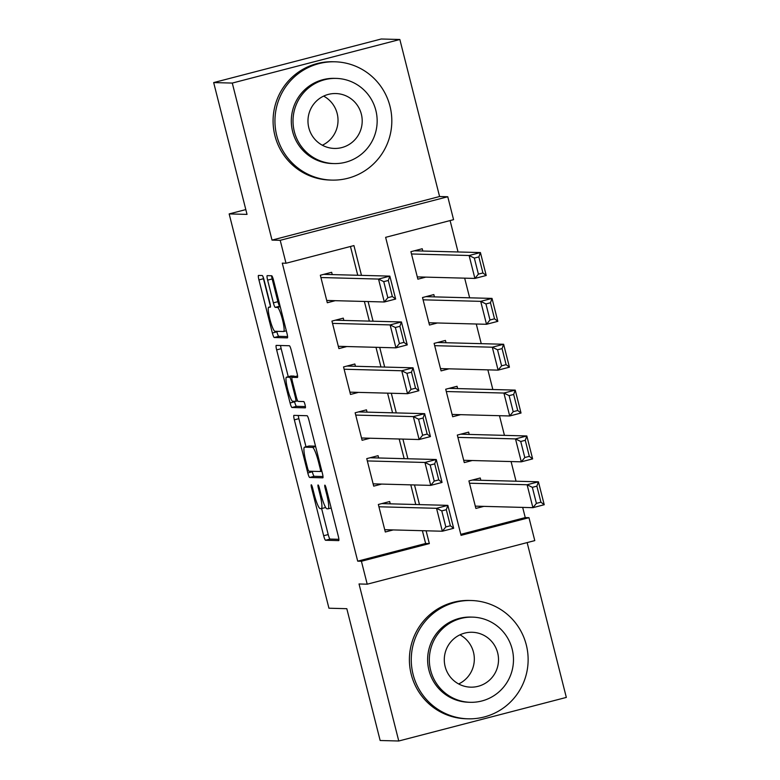 <?xml version="1.0" encoding="UTF-8"?>
<svg xmlns="http://www.w3.org/2000/svg" width="780" height="780" viewBox="0 0 780 780"><rect width="100%" height="100%" fill="white"/><g stroke="black" fill="none" stroke-linecap="round" stroke-linejoin="round"><path stroke-width="1.17" d="M311.288 484.79A3.256 0.487 -104.6 0 0 311.269 484.79A3.256 0.487 -104.6 0 0 311.571 487.919L323.671 535.743A4.651 0.702 -104.6 0 0 325.543 540.257L338.695 540.608A4.651 0.702 -104.6 0 0 338.725 540.608A4.651 0.702 -104.6 0 0 338.286 536.123L326.186 488.309A3.256 0.487 -104.6 0 0 324.88 485.15A3.256 0.487 -104.6 0 0 324.86 485.15A3.256 0.487 -104.6 0 0 325.162 488.28L326.732 494.471A14.869 2.252 -104.6 0 1 328.136 508.804A14.869 2.252 -104.6 0 1 328.039 508.813L326.937 508.784A14.869 2.252 -104.6 0 1 320.96 494.315L319.39 488.134A3.256 0.487 -104.6 0 0 318.084 484.965A3.256 0.487 -104.6 0 0 318.065 484.965A3.256 0.487 -104.6 0 0 318.367 488.104L319.936 494.296A14.869 2.252 -104.6 0 1 321.34 508.618A14.869 2.252 -104.6 0 1 321.243 508.628L320.141 508.599A14.869 2.252 -104.6 0 1 314.165 494.14L312.595 487.948A3.256 0.487 -104.6 0 0 311.288 484.79M264.089 280.03A4.651 0.702 -104.6 0 0 262.216 275.515L258.531 275.418A4.651 0.702 -104.6 0 0 258.492 275.418A4.651 0.702 -104.6 0 0 258.931 279.893L272.376 333.002A4.651 0.702 -104.6 0 0 274.238 337.516L287.391 337.867A4.651 0.702 -104.6 0 0 287.42 337.867A4.651 0.702 -104.6 0 0 286.981 333.392L273.546 280.283A4.651 0.702 -104.6 0 0 271.674 275.759L267.218 275.642A4.651 0.702 -104.6 0 0 267.189 275.652A4.651 0.702 -104.6 0 0 267.628 280.127L273.38 302.854A4.651 0.702 -104.6 0 0 275.252 307.369L277.456 307.427A12.431 1.882 -104.6 0 1 282.389 319.254A12.431 1.882 -104.6 0 1 283.637 331.5A12.431 1.882 -104.6 0 1 283.549 331.51L274.892 331.276A12.431 1.882 -104.6 0 1 269.958 319.449A12.431 1.882 -104.6 0 1 268.72 307.213A12.431 1.882 -104.6 0 1 268.798 307.203L270.241 307.242A4.651 0.702 -104.6 0 0 270.28 307.232A4.651 0.702 -104.6 0 0 269.841 302.757L264.089 280.03M361.413 561.259L357.698 561.161L282.282 263.143L286.006 263.25L280.205 240.318L447.769 196.745L453.57 219.668L385.632 237.334L461.048 535.353L528.976 517.686L534.778 540.608L367.214 584.191L361.413 561.259L429.341 543.592L426.104 530.8M367.214 584.191L359.034 583.966L398.765 741L380.152 740.503L346.808 608.692L328.936 608.215L229.164 213.915L247.026 214.393L213.671 82.582L232.284 83.07L272.015 240.103L280.205 240.318M293.943 415.369A4.651 0.702 -104.6 0 0 293.914 415.379A4.651 0.702 -104.6 0 0 294.352 419.854L307.788 472.963A4.651 0.702 -104.6 0 0 309.66 477.477L322.813 477.828A4.651 0.702 -104.6 0 0 322.842 477.828A4.651 0.702 -104.6 0 0 322.403 473.343L308.958 420.244A4.651 0.702 -104.6 0 0 307.096 415.72L293.943 415.369M290.082 402.977L276.647 349.879A4.651 0.702 -104.6 0 1 276.208 345.394A4.651 0.702 -104.6 0 0 276.208 345.394L289.39 345.745A4.651 0.702 -104.6 0 1 291.252 350.259L297.005 372.986A4.651 0.702 -104.6 0 1 297.443 377.471A4.651 0.702 -104.6 0 0 297.443 377.471L292.081 377.325A4.651 0.702 -104.6 0 0 292.052 377.335A4.651 0.702 -104.6 0 0 292.49 381.81L296.302 396.883A4.651 0.702 -104.6 0 0 298.174 401.407L303.722 401.554A3.256 0.487 -104.6 0 1 305.019 404.644A3.256 0.487 -104.6 0 1 305.341 407.852A3.256 0.487 -104.6 0 0 305.341 407.852L291.954 407.501A4.651 0.702 -104.6 0 1 290.082 402.977L294.606 401.798L294.489 401.31M213.671 82.582L381.235 39L399.848 39.497L232.284 83.07M398.765 741L566.329 697.417L527.143 542.587M422.809 251.033L422.233 248.742L410.914 251.686L417.875 279.191L425.812 277.124M434.411 296.878L433.836 294.587L422.516 297.531L429.478 325.046L437.414 322.978M446.014 342.732L445.438 340.441L434.109 343.385L441.07 370.89L449.017 368.823M457.616 388.577L457.041 386.285L445.712 389.23L452.673 416.735L460.619 414.677M469.219 434.431L468.634 432.13L457.314 435.074L464.276 462.589L472.222 460.522M390.244 503.831L389.668 501.54L378.349 504.484L385.31 531.989L393.247 529.922M378.641 457.987L378.066 455.686L366.746 458.63L373.708 486.145L381.644 484.078M367.048 412.132L366.464 409.841L355.144 412.786L362.105 440.29L370.052 438.233M355.446 366.288L354.861 363.997L343.541 366.941L350.503 394.446L358.449 392.379M343.844 320.434L343.258 318.142L331.939 321.087L338.9 348.601L346.846 346.534M357.698 561.161L425.627 543.494L422.389 530.702M415.76 504.514L410.787 484.848M404.157 458.659L399.185 439.003M392.555 412.815L387.582 393.159M380.952 366.961L375.979 347.305M369.349 321.116L364.377 301.46M357.747 275.262L350.464 246.48M332.241 274.589L331.656 272.298L320.336 275.243L327.298 302.747L335.244 300.68M460.795 534.349L525.252 517.588L522.678 507.4M516.048 481.211L511.075 461.555M504.445 435.367L499.473 415.701M492.843 389.512L487.87 369.856M481.25 343.668L476.268 324.012M469.648 297.814L464.665 278.158M458.045 251.969L450.099 220.574M480.821 480.275L480.236 477.984L468.916 480.928L475.878 508.433L483.824 506.366M245.817 209.586L229.164 213.915M272.015 240.103L439.579 196.521L399.848 39.497M439.579 196.521L447.769 196.745M525.252 517.588L528.976 517.686M361.471 275.369L353.935 245.583L286.006 263.25M419.484 504.611L414.502 484.955M407.881 458.757L402.909 439.101M396.279 412.912L391.306 393.256M384.677 367.058L379.704 347.402M373.074 321.214L368.101 301.558M425.627 543.494L429.341 543.592M321.623 508.55L328.204 534.563A4.651 0.702 -104.6 0 0 330.077 539.077L338.881 539.312M312.195 471.286L312.322 471.783A4.651 0.702 -104.6 0 0 314.184 476.297L322.988 476.531M298.291 415.486A4.651 0.702 -104.6 0 0 298.877 418.675L305.994 446.794M307.554 468.039A3.256 0.487 -104.6 0 0 308.87 471.198L320.414 471.51A3.256 0.487 -104.6 0 0 320.434 471.5A3.256 0.487 -104.6 0 0 320.122 468.37L318.474 461.848A14.869 2.252 -104.6 0 0 312.488 447.379L304.6 447.174A14.869 2.252 -104.6 0 0 304.502 447.184A14.869 2.252 -104.6 0 0 305.906 461.506L307.554 468.039M308.939 446.043A14.869 2.252 -104.6 0 1 309.036 446.004A14.869 2.252 -104.6 0 1 309.133 445.994L315.52 446.16M288.259 376.72L281.171 348.699L276.647 349.879M280.576 345.511A4.651 0.702 -104.6 0 0 281.171 348.699M297.599 376.174L296.605 376.155A4.651 0.702 -104.6 0 0 296.575 376.155A4.651 0.702 -104.6 0 0 296.546 376.165M305.399 406.555L296.478 406.322L291.954 407.501M286.543 377.179A12.431 1.882 -104.6 0 0 286.465 377.188A12.431 1.882 -104.6 0 0 287.703 389.435A12.431 1.882 -104.6 0 0 292.636 401.261L295.688 401.339A4.651 0.702 -104.6 0 0 295.718 401.339A4.651 0.702 -104.6 0 0 295.279 396.854L291.466 381.781A4.651 0.702 -104.6 0 0 289.594 377.267L286.543 377.179L291.077 376.009A12.431 1.882 -104.6 0 0 290.989 376.009A12.431 1.882 -104.6 0 0 290.921 376.048M294.625 376.662A4.651 0.702 -104.6 0 0 294.128 376.087L289.594 377.267M291.077 376.009L294.128 376.087M294.606 401.798A4.651 0.702 -104.6 0 0 296.478 406.322M271.567 275.759A4.651 0.702 -104.6 0 0 272.161 278.947L277.904 301.675A4.651 0.702 -104.6 0 0 279.776 306.199L280.108 306.199M276.773 331.325L276.9 331.822A4.651 0.702 -104.6 0 0 278.772 336.336L287.576 336.57M263.045 276.802A4.651 0.702 -104.6 0 0 263.465 278.714L270.455 306.345M469.502 483.22L527.105 484.75L538.424 481.806L544.225 504.728L532.906 507.673L475.303 506.142M472.3 480.051L538.424 481.806L536.874 486.154L532.34 487.334L536.406 503.383L540.93 502.203L536.874 486.154M536.406 503.383L532.906 507.673L527.105 484.75L532.34 487.334M540.93 502.203L544.225 504.728M378.924 506.776L436.537 508.307L447.856 505.362L381.722 503.607M446.296 509.71L447.856 505.362L453.658 528.284L442.338 531.229L436.537 508.307L441.773 510.89L445.828 526.939L450.352 525.759L446.296 509.71L441.773 510.89M384.725 529.698L442.338 531.229L445.828 526.939M453.658 528.284L450.352 525.759M459.966 634.832A27.456 27.115 -88.5 0 1 458.659 683.953M413.088 674.388A59.173 58.432 91.5 0 0 468.127 718.819A59.173 58.432 91.5 0 0 526.305 644.943A59.173 58.432 91.5 0 0 471.266 600.512A59.173 58.432 91.5 0 0 413.088 674.388M471.266 600.512L469.404 600.463A59.173 58.432 91.5 0 0 411.226 674.339A59.173 58.432 91.5 0 0 466.264 718.77L468.127 718.819M470.272 702.302L468.565 702.254A42.608 42.071 -88.5 0 1 428.941 670.264A42.608 42.071 -88.5 0 1 470.827 617.077L472.543 617.126A42.608 42.071 91.5 0 0 430.648 670.312A42.608 42.071 91.5 0 0 470.272 702.302A42.608 42.071 91.5 0 0 512.167 649.116A42.608 42.071 91.5 0 0 472.543 617.126M497.669 652.88A27.456 27.115 91.5 0 0 472.134 632.268A27.456 27.115 91.5 0 0 445.136 666.539A27.456 27.115 91.5 0 0 470.681 687.16A27.456 27.115 91.5 0 0 497.669 652.88M323.651 96.106A27.456 27.115 -88.5 0 1 322.345 145.236M276.773 135.671A59.173 58.432 91.5 0 0 331.802 180.102A59.173 58.432 91.5 0 0 389.99 106.226A59.173 58.432 91.5 0 0 334.952 61.796A59.173 58.432 91.5 0 0 276.773 135.671M334.952 61.796L333.089 61.747A59.173 58.432 91.5 0 0 274.911 135.623A59.173 58.432 91.5 0 0 329.95 180.043L331.802 180.102M333.957 163.576L332.251 163.537A42.608 42.071 -88.5 0 1 292.617 131.547A42.608 42.071 -88.5 0 1 334.513 78.361L336.219 78.4A42.608 42.071 91.5 0 0 294.333 131.596A42.608 42.071 91.5 0 0 333.957 163.576A42.608 42.071 91.5 0 0 375.843 110.389A42.608 42.071 91.5 0 0 336.219 78.4M361.354 114.163A27.456 27.115 91.5 0 0 335.819 93.541A27.456 27.115 91.5 0 0 308.822 127.822A27.456 27.115 91.5 0 0 334.357 148.434A27.456 27.115 91.5 0 0 361.354 114.163M457.899 437.375L515.502 438.906L526.832 435.962L532.623 458.884L521.303 461.828L463.7 460.298M460.697 434.197L526.832 435.962L525.271 440.3L520.738 441.48L524.803 457.529L529.327 456.349L525.271 440.3M524.803 457.529L521.303 461.828L515.502 438.906L520.738 441.48M529.327 456.349L532.623 458.884M446.296 391.521L503.9 393.052L515.229 390.107L521.03 413.029L509.701 415.974L452.098 414.443M449.095 388.352L515.229 390.107L513.669 394.456L509.135 395.635L513.201 411.684L517.725 410.504L513.669 394.456M513.201 411.684L509.701 415.974L503.9 393.052L509.135 395.635M517.725 410.504L521.03 413.029M434.694 345.677L492.307 347.207L503.626 344.263L509.428 367.185L498.098 370.13L440.495 368.599M437.492 342.498L503.626 344.263L502.067 348.611L497.533 349.781L501.599 365.83L506.123 364.65L502.067 348.611M501.599 365.83L498.098 370.13L492.307 347.207L497.533 349.781M506.123 364.65L509.428 367.185M423.091 299.822L480.704 301.353L492.024 298.409L497.825 321.34L486.505 324.285L428.893 322.754M425.89 296.654L492.024 298.409L490.464 302.757L485.93 303.937L489.996 319.985L494.52 318.805L490.464 302.757M489.996 319.985L486.505 324.285L480.704 301.353L485.93 303.937M494.52 318.805L497.825 321.34M367.322 460.931L424.934 462.462L436.254 459.517L370.12 457.753M434.694 463.856L436.254 459.517L442.055 482.44L430.735 485.384L424.934 462.462L430.17 465.036L434.226 481.084L438.76 479.905L434.694 463.856L430.17 465.036M373.123 483.853L430.735 485.384L434.226 481.084M442.055 482.44L438.76 479.905M355.719 415.077L413.332 416.608L424.651 413.663L358.517 411.908M423.091 418.012L424.651 413.663L430.453 436.585L419.133 439.53L413.332 416.608L418.567 419.191L422.623 435.24L427.157 434.06L423.091 418.012L418.567 419.191M361.52 437.999L419.133 439.53L422.623 435.24M430.453 436.585L427.157 434.06M344.116 369.232L401.729 370.763L413.049 367.819L346.915 366.054M411.489 372.167L413.049 367.819L418.85 390.741L407.531 393.685L401.729 370.763L406.965 373.337L411.021 389.386L415.555 388.206L411.489 372.167L406.965 373.337M349.918 392.155L407.531 393.685L411.021 389.386M418.85 390.741L415.555 388.206M332.524 323.378L390.127 324.909L401.447 321.965L335.322 320.209M399.886 326.313L401.447 321.965L407.248 344.897L395.928 347.841L390.127 324.909L395.363 327.493L399.418 343.541L403.952 342.361L399.886 326.313L395.363 327.493M338.325 346.31L395.928 347.841L399.418 343.541M407.248 344.897L403.952 342.361M411.489 253.978L469.102 255.508L480.421 252.564L486.223 275.486L474.903 278.431L417.29 276.9M414.287 250.809L480.421 252.564L478.861 256.912L474.337 258.092L478.394 274.131L482.927 272.961L478.861 256.912M478.394 274.131L474.903 278.431L469.102 255.508L474.337 258.092M482.927 272.961L486.223 275.486M320.921 277.534L378.524 279.065L389.844 276.12L323.719 274.365M388.294 280.469L389.844 276.12L395.645 299.042L384.325 301.987L378.524 279.065L383.76 281.648L387.826 297.687L392.35 296.517L388.294 280.469L383.76 281.648M326.723 300.456L384.325 301.987L387.826 297.687M395.645 299.042L392.35 296.517M312.526 487.675L311.571 487.919M326.118 488.036L325.162 488.28M319.322 487.861L318.367 488.104M320.892 494.042L319.936 494.296M327.678 494.227L326.732 494.471M330.077 539.077L325.543 540.257M328.204 534.563L323.671 535.743M314.184 476.297L309.66 477.477M312.322 471.783L307.788 472.963M298.877 418.675L294.352 419.854M321.838 471.139L320.453 471.5L321.838 471.139M321.077 468.127L320.122 468.37M319.43 461.594L318.474 461.848M315.627 446.569L312.488 447.379M309.133 445.994L304.6 447.174M296.605 376.155L292.081 377.325L296.575 376.155M295.718 401.339L297.677 400.832L295.747 401.32M296.234 396.61L295.279 396.854M292.422 381.537L291.466 381.781M270.455 306.774L268.798 307.203M280.235 306.706L277.456 307.427M279.776 306.199L275.252 307.369M277.904 301.675L273.38 302.854M272.161 278.947L267.628 280.127M278.772 336.336L274.238 337.516M276.9 331.822L272.376 333.002M263.465 278.714L258.931 279.893M325.66 507.497L321.34 508.618M331.168 508.014L328.136 508.804M309.036 446.004L304.502 447.184M290.989 376.009L286.465 377.188M270.455 306.755L268.72 307.213M286.328 330.798L283.637 331.5"/></g></svg>
